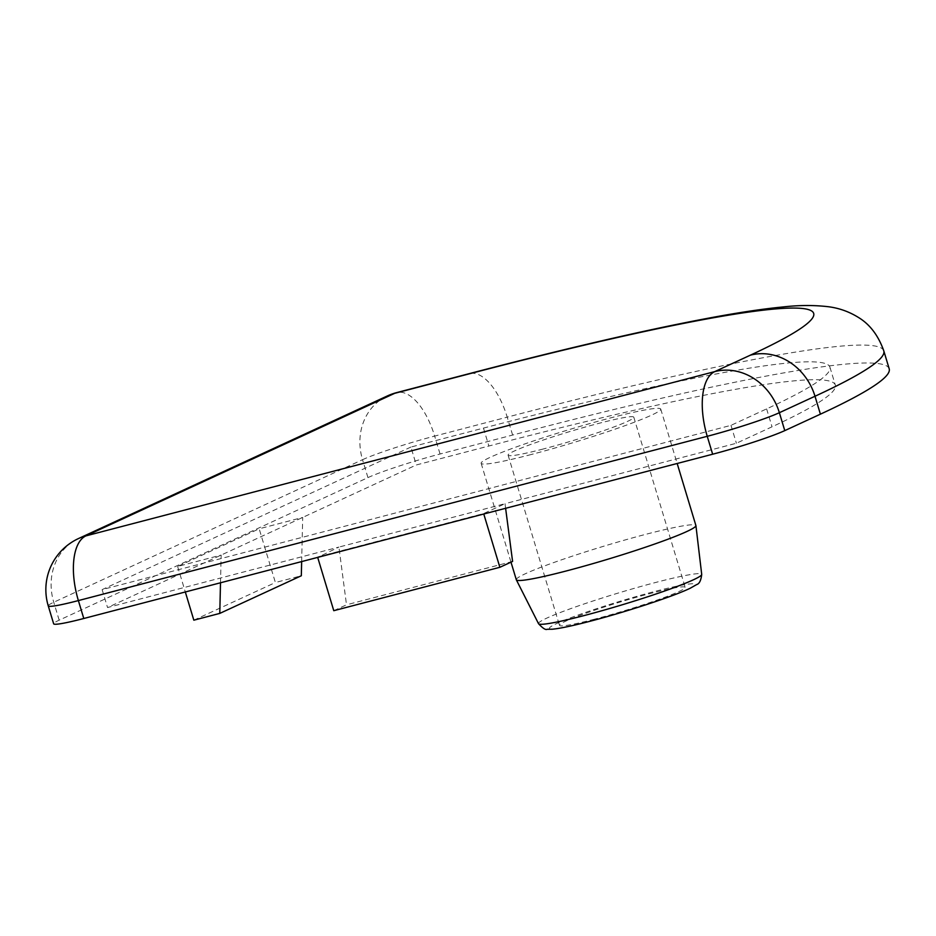 <?xml version="1.0" encoding="UTF-8"?>
<svg xmlns="http://www.w3.org/2000/svg" width="936" height="936" viewBox="0 0 936 936"><rect width="100%" height="100%" fill="white"/><g stroke="black" fill="none" stroke-linecap="round" stroke-linejoin="round"><path stroke-width="0.7" stroke-dasharray="4.68 3.51" d="M889.2 368.796A703.498 51.152 -16.8 0 0 512.624 435.053L440.06 454.007A56.277 4.095 -16.8 0 0 367.942 477.606L59.167 620.17A56.277 4.095 -16.8 0 0 53.656 623.797M220.498 582.789L221.153 555.083L177.618 566.455L259.167 528.805L275.383 582.531L301.322 575.757M505.615 508.306L505.019 503.697L736.398 443.255L772.036 426.804A647.221 47.069 -16.8 0 0 835.322 385.059A647.221 47.069 -16.8 0 0 488.873 446.016L416.309 464.97L107.535 607.534L338.926 547.08L317.69 557.4M333.778 610.693L346.507 604.808L338.926 547.08L505.019 503.697L483.631 513.571L317.55 556.955M301.649 561.588L302.702 517.433L259.167 528.805M410.904 447.057L102.129 589.621L730.993 425.342L766.619 408.892A647.221 47.069 -16.8 0 0 829.916 367.146A647.221 47.069 -16.8 0 0 483.467 428.103L410.904 447.057L416.309 464.97M102.129 589.621L107.535 607.534M730.993 425.342L736.398 443.255M531.367 454.475A93.799 6.821 163.2 0 1 481.151 463.308A93.799 6.821 163.2 0 1 568.983 429.671A93.799 6.821 163.2 0 1 660.746 409.09A93.799 6.821 163.2 0 1 531.367 454.475M512.589 561.424L346.507 604.808M193.834 620.182L275.383 582.531M177.618 566.455L185.316 591.973M594.617 619.152A65.66 4.774 163.2 0 1 559.471 625.342A65.66 4.774 163.2 0 1 620.942 601.789A65.66 4.774 163.2 0 1 685.187 587.387A65.66 4.774 163.2 0 1 594.617 619.152M543.243 448.999A65.66 4.774 163.2 0 1 508.096 455.177A65.66 4.774 163.2 0 1 569.568 431.625A65.66 4.774 163.2 0 1 633.812 417.222A65.66 4.774 163.2 0 1 543.243 448.999M516.309 579.735A93.799 6.821 163.2 0 1 645.688 534.351A93.799 6.821 163.2 0 1 695.893 525.517M367.942 477.606L362.536 459.693L53.761 602.257A56.277 4.095 -16.8 0 0 48.251 605.885M440.06 454.007L434.655 436.094A56.277 4.095 -16.8 0 0 362.536 459.693A56.277 49.83 65.2 0 1 387.317 395.963M59.167 620.17L53.761 602.257A56.277 49.83 -114.8 0 1 78.542 538.528M512.624 435.053L507.218 417.14L434.655 436.094A56.277 25.834 75.4 0 0 396.677 392.605M883.795 350.883A703.498 51.152 -16.8 0 0 507.218 417.14A56.277 25.834 75.4 0 0 469.24 373.651M483.467 428.103L488.873 446.016M766.619 408.892L772.036 426.804M590.253 621.176A76.003 5.522 163.2 0 1 581.782 613.735A76.003 5.522 163.2 0 1 694.945 584.181A76.003 5.522 163.2 0 1 590.253 621.176M538.516 623.668A85.246 6.201 163.2 0 1 656.066 582.356A85.246 6.201 163.2 0 1 701.707 574.4M829.916 367.146L835.322 385.059M508.096 455.177L559.471 625.342M633.812 417.222L685.187 587.387M481.151 463.308L510.997 562.162M660.746 409.09L677.173 463.484"/><path stroke-width="1.4" d="M83.784 618.497L78.378 600.584A56.277 25.834 75.4 0 1 85.901 535.883A56.277 49.83 -114.8 0 0 78.542 538.528A56.277 56.277 0 0 0 48.251 605.885L53.656 623.797A56.277 4.095 -16.8 0 0 83.784 618.497L712.647 454.217A56.277 4.095 -16.8 0 0 784.777 430.618L820.404 414.168A703.498 51.152 -16.8 0 0 889.2 368.796L883.795 350.883A703.498 51.152 -16.8 0 1 814.999 396.256A56.277 49.83 -114.8 0 0 750.403 355.154A647.221 47.069 -16.8 0 0 467.24 374.365L394.676 393.331L85.901 535.883L714.776 371.604L750.403 355.154M317.69 557.4L333.778 610.693L499.859 567.298L512.589 561.424L505.615 508.306M483.772 514.004L499.859 567.298M185.316 591.973L193.834 620.182L219.773 613.408L301.322 575.757L301.649 561.588M219.773 613.408L220.498 582.789M677.173 463.484L695.893 525.517A93.799 6.821 163.2 0 1 695.916 525.599A93.799 6.821 163.2 0 1 566.514 570.901A93.799 6.821 163.2 0 1 516.333 579.817A93.799 6.821 163.2 0 1 516.309 579.735L510.997 562.162M48.251 605.885A56.277 4.095 -16.8 0 0 78.378 600.584L707.242 436.305A56.277 4.095 -16.8 0 0 779.372 412.706L814.999 396.256L820.404 414.168M712.647 454.217L707.242 436.305A56.277 25.834 75.4 0 1 714.776 371.604A56.277 49.83 65.2 0 1 779.372 412.706L784.777 430.618M387.317 395.963A56.277 49.83 65.2 0 1 394.676 393.331A56.277 25.834 75.4 0 1 396.677 392.605A56.277 56.277 0 0 0 387.317 395.963L78.542 538.528M396.677 392.605L469.24 373.651A56.277 25.834 75.4 0 0 467.24 374.365M538.516 623.668C542.786 628.313 545.676 630.185 547.174 629.273L552.345 629.226C560.184 628.442 572.715 625.786 589.914 621.293C625.985 611.933 674.119 596.15 690.347 588.171L696.688 584.567C699.344 583.818 701.029 580.437 701.707 574.4A85.246 6.201 163.2 0 1 584.111 615.572A85.246 6.201 163.2 0 1 538.516 623.668L516.333 579.817M469.24 373.651C571.194 347.045 654.334 327.928 718.649 316.298C743.64 311.793 765.121 308.681 783.069 306.95C799.005 305.124 814.098 305.054 828.348 306.727C839.03 308.084 848.999 311.618 858.242 317.327C869.801 324.265 878.319 335.451 883.795 350.883M701.707 574.4L695.916 525.599"/></g></svg>
